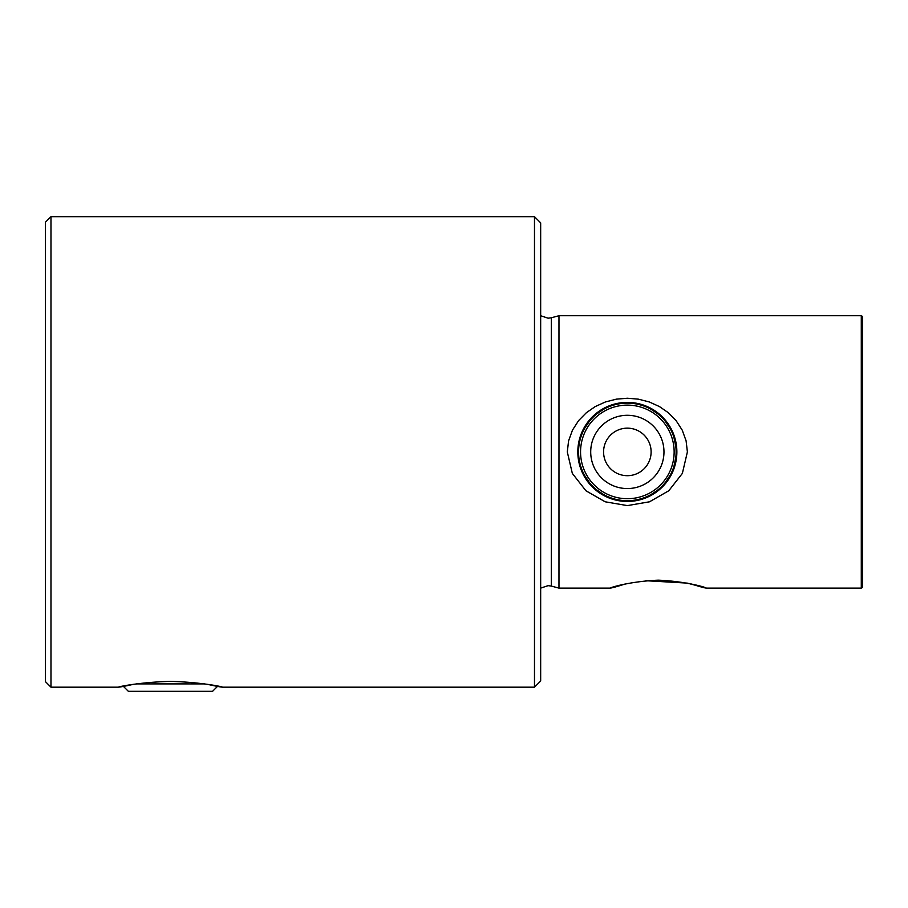 <?xml version="1.0" encoding="UTF-8"?>
<svg xmlns="http://www.w3.org/2000/svg" width="908" height="908" viewBox="0 0 908 908"><rect width="100%" height="100%" fill="white"/><g stroke="black" fill="none" stroke-linecap="round" stroke-linejoin="round"><path stroke-width="1.36" d="M534.483 216.672L534.483 687.174L540.669 680.989L540.669 222.857L534.483 216.672L50.973 216.672L45.4 222.244L45.4 681.602L50.973 687.174L50.973 216.672M540.669 315.723L548.103 318.197L551.304 317.777L551.304 586.069L558.976 588.123L558.976 315.723L861.283 315.723L861.283 588.123L706.288 588.123L687.186 583.106L645.872 580.723M558.976 588.123L610.312 588.123M624.84 584.094C593.242 594.241 617.939 581.812 658.3 580.167C698.91 581.869 723.426 594.252 691.453 584.026M567.296 451.923L568.59 440.834L572.471 430.142L578.612 420.586L586.375 412.697L595.262 406.557L605.477 401.938L616.407 399.145L627.349 398.237L638.29 399.145L649.22 401.938L659.424 406.557L668.311 412.697L676.074 420.586L682.226 430.142L686.096 440.834L687.39 451.923L682.362 473.409L668.776 490.763L649.526 501.795L627.349 505.608L605.171 501.795L585.921 490.763L572.335 473.409L567.296 451.923M207.228 684.28C240.359 691.624 215.026 682.6 170.454 681.352C125.883 682.6 100.55 691.624 133.68 684.28M50.973 687.174L118.449 687.174L123.204 686.176L128.357 691.329L212.551 691.329L217.716 686.176L222.46 687.174L534.483 687.174M581.71 471.173L592.391 487.006L608.088 497.55L617.542 500.467L637.155 500.467L646.598 497.55L662.295 487.006L672.976 471.173L676.869 451.923A49.531 49.531 0 0 1 627.349 501.454A49.531 49.531 0 0 1 577.817 451.923A49.531 49.531 0 0 1 627.349 402.392A49.531 49.531 0 0 1 676.869 451.923L672.976 432.673L662.295 416.829L646.61 406.296L637.155 403.379L627.349 402.392L617.542 403.379L608.099 406.285L592.391 416.829L581.71 432.673M861.283 315.723L862.6 316.483L862.6 587.362L861.283 588.123M136.177 683.906L204.743 683.906M579.327 460.538A48.782 48.782 0 0 0 635.963 499.933A48.782 48.782 0 0 0 675.359 443.308A48.782 48.782 0 0 0 618.723 403.901A48.782 48.782 0 0 0 579.327 460.538A48.782 48.782 0 0 1 618.723 403.901A48.782 48.782 0 0 1 675.359 443.308M591.29 458.392A36.626 36.626 0 0 0 633.818 487.982A36.626 36.626 0 0 0 663.396 445.453A36.626 36.626 0 0 0 620.879 415.864A36.626 36.626 0 0 0 591.29 458.392M603.956 456.122A23.767 23.767 0 0 0 631.548 475.315A23.767 23.767 0 0 0 650.741 447.723A23.767 23.767 0 0 0 623.149 428.531A23.767 23.767 0 0 0 603.956 456.122M581.29 460.186A46.796 46.796 0 0 0 635.611 497.981A46.796 46.796 0 0 0 673.407 443.66A46.796 46.796 0 0 0 619.074 405.865A46.796 46.796 0 0 0 581.29 460.186M551.304 586.069L548.103 585.649L540.669 588.123M551.304 317.777L558.976 315.723"/></g></svg>
